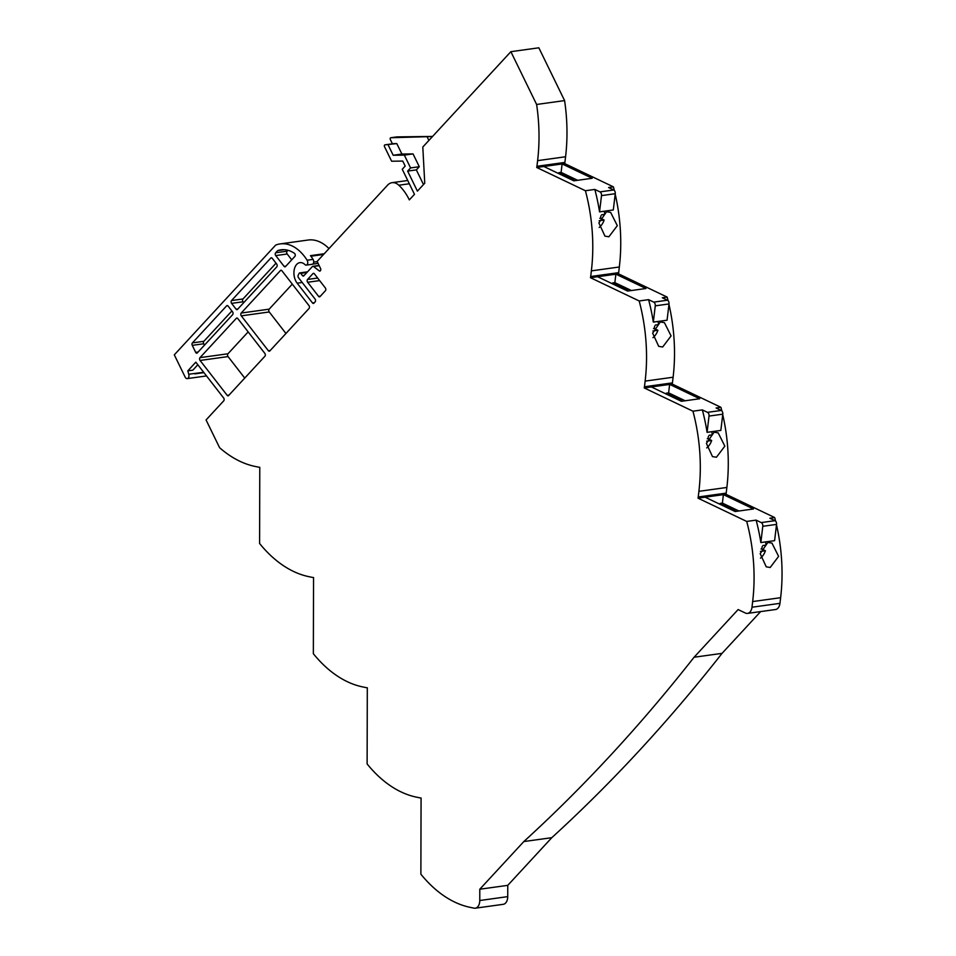 <?xml version="1.0" encoding="UTF-8"?>
<svg xmlns="http://www.w3.org/2000/svg" width="956" height="956" viewBox="0 0 956 956"><rect width="100%" height="100%" fill="white"/><g stroke="black" fill="none" stroke-linecap="round" stroke-linejoin="round"><path stroke-width="1.43" d="M608.912 236.765L604.957 236.144L598.886 222.927L606.546 211.718L610.657 212.411L617.313 225.676L608.912 236.765M662.675 347.004L658.72 346.371L652.649 333.166L660.309 321.957L664.42 322.65L671.076 335.903L662.675 347.004M716.45 457.231L712.483 456.61L706.412 443.393L714.072 432.184L718.183 432.877L724.839 446.141L716.45 457.231M770.213 567.47L766.246 566.836L760.187 553.632L767.835 542.422L771.946 543.104L778.614 556.368L770.213 567.47M694.08 657.238A2512.272 1585.586 -97.9 0 1 611.398 754.404A2512.272 1585.586 -97.9 0 1 523.828 841.555L551.791 837.683A2512.272 1585.586 -97.9 0 0 639.373 750.532A2512.272 1585.586 -97.9 0 0 722.055 653.354L694.08 657.238L738.116 609.57L745.333 613.011A8.951 5.652 -97.9 0 0 747.58 613.394A8.951 5.652 -97.9 0 0 750.006 612.043A8.951 5.652 -97.9 0 0 751.99 607.227L752.659 601.563A139.074 87.773 -97.9 0 0 746.708 521.426L698.023 498.172A8.951 5.652 -97.9 0 0 698.227 496.989L698.896 491.336A139.074 87.773 -97.9 0 0 692.945 411.2L644.26 387.945A8.951 5.652 -97.9 0 0 644.452 386.762L645.133 381.109A139.074 87.773 -97.9 0 0 639.182 300.961L590.485 277.706A8.951 5.652 -97.9 0 0 590.689 276.523L591.37 270.871A139.074 87.773 -97.9 0 0 585.419 190.734L536.722 167.479A8.951 5.652 -97.9 0 0 536.925 166.296L537.607 160.644A139.074 87.773 -97.9 0 0 536.615 104.467L510.874 51.684L538.837 47.8L564.59 100.595L536.615 104.467M776.487 524.844A139.074 87.773 82.1 0 1 780.634 597.691L779.953 603.344A8.951 5.652 82.1 0 1 777.981 608.171A8.951 5.652 82.1 0 1 775.543 609.522L747.58 613.394M319.208 265.696L313.508 266.485L319.232 270.871A1.792 1.135 -97.9 0 0 319.866 271.074A1.792 1.135 -97.9 0 0 320.356 270.799A1.792 1.135 -97.9 0 0 320.499 268.337L317.129 261.43L387.586 185.153A16.431 10.373 -97.9 0 1 392.056 182.68L407.734 180.505M313.508 266.485A1.792 1.135 -97.9 0 0 312.875 266.294A1.792 1.135 -97.9 0 0 312.385 266.569L303.853 275.794A1.792 1.135 82.1 0 1 303.363 276.069A1.792 1.135 82.1 0 1 302.454 275.603L300.71 273.356A1.792 1.135 -97.9 0 0 299.802 272.89A1.792 1.135 -97.9 0 0 299.109 273.452L298.224 275.209A1.792 1.135 -97.9 0 0 298.499 277.718L315.074 299.049A1.792 1.135 82.1 0 1 315.145 301.857L313.926 303.171A1.792 1.135 82.1 0 1 313.437 303.446A1.792 1.135 82.1 0 1 312.528 302.98L297.161 283.179A11.938 7.529 82.1 0 1 296.671 264.43A11.938 7.529 82.1 0 1 299.921 262.625A11.938 7.529 82.1 0 1 304.988 264.621A2.988 1.888 -97.9 0 0 306.255 265.111A2.988 1.888 -97.9 0 0 307.689 263.282A2.988 1.888 -97.9 0 0 307.115 260.223A47.74 30.126 -97.9 0 0 280.156 243.911A47.74 30.126 -97.9 0 0 275.675 245.095L174.303 354.843L185.141 377.058A3.382 2.127 -97.9 0 0 187.268 378.612A3.382 2.127 -97.9 0 0 188.762 374.262L187.806 370.856L195.825 362.169L223.656 398.007A1.792 1.135 82.1 0 1 223.728 400.827L206.066 419.947L219.593 447.695A139.074 87.773 -97.9 0 0 255.144 466.444L258.957 467.221A8.951 5.652 -97.9 0 0 259.781 467.305L259.59 543.486A139.074 87.773 -97.9 0 0 308.908 576.671L312.72 577.46A8.951 5.652 -97.9 0 0 313.544 577.532L313.353 653.725A139.074 87.773 -97.9 0 0 362.671 686.91L366.483 687.687A8.951 5.652 -97.9 0 0 367.307 687.77L367.116 763.952A139.074 87.773 -97.9 0 0 416.434 797.137L420.258 797.925A8.951 5.652 -97.9 0 0 421.07 797.997L420.879 874.19A139.074 87.773 -97.9 0 0 470.197 907.364L474.021 908.152A8.951 5.652 -97.9 0 0 475.263 908.2A8.951 5.652 -97.9 0 0 479.769 900.516L507.732 896.632A8.951 5.652 82.1 0 1 503.238 904.316L475.263 908.2M600.942 215.781A11.938 8.544 -64.5 0 1 600.368 218.243L604.132 220.035A11.938 8.544 -64.5 0 1 599.197 227.444M604.132 220.035L599.149 220.728M604.443 212.387A11.938 8.544 -64.5 0 1 604.801 214.383L601.587 214.825M658.206 322.626A11.938 8.544 -64.5 0 1 658.565 324.622L655.362 325.064M654.705 326.02A11.938 8.544 -64.5 0 1 654.131 328.482L657.895 330.274L652.912 330.967M657.895 330.274A11.938 8.544 -64.5 0 1 652.96 337.683M711.969 432.853A11.938 8.544 -64.5 0 1 712.34 434.849L709.125 435.291M708.468 436.247A11.938 8.544 -64.5 0 1 707.894 438.708L711.658 440.501L706.675 441.194M711.658 440.501A11.938 8.544 -64.5 0 1 706.723 447.91M765.732 543.08A11.938 8.544 -64.5 0 1 766.103 545.075L762.888 545.529M762.231 546.485A11.938 8.544 -64.5 0 1 761.657 548.935L765.421 550.74L760.438 551.433M765.421 550.74A11.938 8.544 -64.5 0 1 760.486 558.149M760.641 611.589L722.055 653.354M393.585 143.651A1.195 0.753 82.1 0 1 393.705 143.639L384.993 144.846L396.8 143.591L401.902 154.047L413.04 153.904L419.29 166.714L410.578 167.921L404.328 155.111L413.04 153.904M393.705 143.639L396.8 143.591M281.506 270.381L280.478 270.524L241.211 313.042A1.792 1.135 -97.9 0 0 241.282 315.85L268.397 350.768L270.201 350.517M280.478 270.524A1.792 1.135 82.1 0 1 280.968 270.249A1.792 1.135 82.1 0 1 281.877 270.715L308.991 305.621A1.792 1.135 -97.9 0 1 309.063 308.441L269.795 350.96A1.792 1.135 82.1 0 1 269.305 351.222A1.792 1.135 82.1 0 1 268.397 350.768M237.375 318.157L236.347 318.3L200.007 357.64A1.792 1.135 -97.9 0 0 200.079 360.46L227.193 395.366L228.998 395.115M236.347 318.3A1.792 1.135 82.1 0 1 236.837 318.037A1.792 1.135 82.1 0 1 237.745 318.491L264.86 353.409A1.792 1.135 -97.9 0 1 264.932 356.218L228.592 395.557A1.792 1.135 82.1 0 1 228.102 395.832A1.792 1.135 82.1 0 1 227.193 395.366M325.41 290.732L320.009 296.599A1.792 1.135 82.1 0 1 319.519 296.862A1.792 1.135 82.1 0 1 318.611 296.396L307.629 282.259A1.792 1.135 82.1 0 1 307.557 279.451L312.971 273.583A1.792 1.135 82.1 0 1 313.449 273.32A1.792 1.135 82.1 0 1 314.357 273.786L325.339 287.923A1.792 1.135 82.1 0 1 325.41 290.732M271.815 257.905L270.787 258.048L231.519 300.566A1.792 1.135 -97.9 0 0 231.591 303.375L236.108 309.194L237.913 308.943M270.787 258.048A1.792 1.135 82.1 0 1 271.277 257.773A1.792 1.135 82.1 0 1 272.185 258.24L276.702 264.059A1.792 1.135 -97.9 0 1 276.774 266.867L237.506 309.385A1.792 1.135 82.1 0 1 237.016 309.66A1.792 1.135 82.1 0 1 236.108 309.194M284.111 266.377A1.792 1.135 82.1 0 0 285.007 266.844A1.792 1.135 82.1 0 0 285.497 266.581L294.854 256.447A1.792 1.135 -97.9 0 0 295.249 254.81A1.792 1.135 -97.9 0 0 294.46 253.316A41.777 26.362 -97.9 0 0 280.98 249.815A41.777 26.362 -97.9 0 0 277.622 250.639L275.651 252.778A1.792 1.135 -97.9 0 0 275.722 255.599L284.111 266.377L285.904 266.127M203.724 343.766L192.264 345.355L195.681 352.37A1.792 1.135 82.1 0 0 196.805 353.194A1.792 1.135 82.1 0 0 197.294 352.919L232.643 314.655A1.792 1.135 -97.9 0 0 232.571 311.835L228.054 306.016A1.792 1.135 82.1 0 0 227.146 305.55A1.792 1.135 82.1 0 0 226.656 305.824L192.407 342.893L203.867 341.304A1.792 1.135 -97.9 0 0 203.724 343.766L204.429 345.2M192.264 345.355A1.792 1.135 82.1 0 1 192.407 342.893M388.088 144.798L393.191 155.254L404.328 155.111M384.993 144.846A1.195 0.753 -97.9 0 0 384.503 146.662L391.613 161.217L402.751 161.074L405.189 166.081L402.261 169.26L414.474 194.319L409.335 199.888A48.445 30.568 -97.9 0 0 398.831 185.225A16.431 10.373 -97.9 0 0 392.056 182.68M523.828 841.555L479.793 889.223L479.769 900.516M410.578 167.921L407.638 171.1L417.414 191.14L424.751 183.194L422.803 147.021L510.874 51.684M733.634 510.803L735.128 510.6L720.095 503.418L719.988 504.29M723.393 494.646L722.389 503.095L720.095 503.418M722.724 414.617A139.074 87.773 82.1 0 1 726.871 487.452L726.19 493.117A8.951 5.652 82.1 0 1 725.986 494.288L723.465 494.646L753.471 508.974L735.14 511.52L705.122 497.18L698.023 498.172M738.928 510.994L722.389 503.095M679.871 400.576L681.365 400.361L666.332 393.179L666.224 394.051M669.63 384.42L668.626 392.868L666.332 393.179M668.961 304.39A139.074 87.773 82.1 0 1 673.108 377.226L672.427 382.878A8.951 5.652 82.1 0 1 672.223 384.061L669.702 384.408L699.708 398.748L681.377 401.293L651.359 386.953L644.26 387.945M685.165 400.767L668.626 392.868M626.108 290.337L627.602 290.134L612.569 282.952L612.461 283.824M615.867 274.181L614.863 282.629L612.569 282.952M615.198 194.152A139.074 87.773 82.1 0 1 619.333 266.987L618.663 272.651A8.951 5.652 82.1 0 1 618.46 273.822L615.939 274.181L645.945 288.509L627.602 291.054L597.596 276.726L590.485 277.706M631.402 290.528L614.863 282.629M572.345 180.11L573.839 179.895L558.806 172.713L558.698 173.586M562.104 163.954L561.1 172.403L558.806 172.713M564.59 100.595A139.074 87.773 82.1 0 1 565.57 156.76L564.9 162.412A8.951 5.652 82.1 0 1 564.697 163.596L562.176 163.942L592.182 178.282L573.839 180.827L543.833 166.487L536.722 167.479M577.627 180.302L561.1 172.403M194.761 373.557A1.792 1.135 -97.9 0 1 194.833 373.892A3.382 2.127 -97.9 0 0 194.725 373.438L203.7 372.314M432.482 136.541L390.825 137.736A1.195 0.753 -97.9 0 0 390.335 139.552L392.414 143.806M396.668 136.923A1.195 0.753 82.1 0 1 396.788 136.899L432.578 136.433M197.832 364.762L192.849 370.151L187.806 370.856M562.176 163.942L543.833 166.487M594.823 189.431A139.074 87.773 82.1 0 1 599.543 211.874L601.503 195.61A2.988 1.888 -97.9 0 0 599.962 191.881L594.823 189.431L585.419 190.734M564.697 163.596L613.394 186.85L608.578 187.519L613.716 189.981A2.988 1.888 82.1 0 1 615.258 193.698L613.298 209.962L599.543 211.874M615.939 274.181L597.596 276.726M648.586 299.658A139.074 87.773 82.1 0 1 653.318 322.1L655.266 305.848A2.988 1.888 -97.9 0 0 653.725 302.12L648.586 299.658L639.182 300.961M618.46 273.822L667.157 297.089L662.341 297.758L667.479 300.208A2.988 1.888 82.1 0 1 669.021 303.936L667.061 320.2L653.318 322.1M669.702 384.408L651.359 386.953M702.349 409.897A139.074 87.773 82.1 0 1 707.082 432.339L709.029 416.075A2.988 1.888 -97.9 0 0 707.488 412.347L702.349 409.897L692.945 411.2M672.223 384.061L720.92 407.316L716.104 407.985L721.242 410.447A2.988 1.888 82.1 0 1 722.784 414.163L720.836 430.427L707.082 432.339M723.465 494.646L705.122 497.18M756.112 520.124A139.074 87.773 82.1 0 1 760.845 542.566L762.792 526.302A2.988 1.888 -97.9 0 0 761.251 522.585L756.112 520.124L746.708 521.426M725.986 494.288L774.683 517.555L769.867 518.224L775.005 520.673A2.988 1.888 82.1 0 1 776.547 524.402L774.599 540.666L760.845 542.566M317.225 261.621L313.699 262.111A2.988 1.888 -97.9 0 0 313.078 259.399A47.74 30.126 -97.9 0 0 310.473 255.646L324.227 253.734M280.156 243.911L308.131 240.028A47.74 30.126 82.1 0 1 328.995 248.584M194.833 373.892L203.939 372.625M312.684 264.119L318.085 263.378M311.716 264.25A2.988 1.888 -97.9 0 0 312.218 264.286A2.988 1.888 -97.9 0 0 313.699 262.111M774.683 517.555A139.074 87.773 82.1 0 1 775.603 521.128M720.92 407.316A139.074 87.773 82.1 0 1 721.84 410.889M667.157 297.089A139.074 87.773 82.1 0 1 668.077 300.662M613.394 186.85A139.074 87.773 82.1 0 1 614.314 190.423M419.29 166.714L416.35 169.893L423.496 184.544M428.897 140.424L427.344 137.258M479.793 889.223L507.767 885.352L507.732 896.632M551.791 837.683L507.767 885.352M248.154 331.911L227.97 353.768A1.792 1.135 -97.9 0 0 228.042 356.576L244.748 378.074M292.297 284.123L269.174 309.158A1.792 1.135 -97.9 0 0 269.245 311.967L285.94 333.465M407.638 171.1L416.35 169.893M276.033 263.187L242.979 298.965A1.792 1.135 -97.9 0 0 243.051 301.785L243.732 302.658M287.947 250.293L287.111 251.189A1.792 1.135 -97.9 0 0 287.182 253.997L291.723 259.841M284.434 249.695L277.622 250.639M231.89 310.975L203.867 341.304M393.191 155.254L401.902 154.047M761.657 548.935L761.06 549.019M707.894 438.708L707.297 438.792M654.131 328.482L653.534 328.553M600.368 218.243L599.77 218.327M409.335 183.767L398.831 185.225M396.788 136.899L390.825 137.736M618.663 272.651L590.689 276.523M591.37 270.871L619.333 266.987M672.427 382.878L644.452 386.762M645.133 381.109L673.108 377.226M726.19 493.117L698.227 496.989M698.896 491.336L726.871 487.452M751.99 607.227L779.953 603.344M752.659 601.563L780.634 597.691M188.762 374.262L194.725 373.438M565.57 156.76L537.607 160.644M564.9 162.412L536.925 166.296M599.962 191.881L613.716 189.981M653.725 302.12L667.479 300.208M707.488 412.347L721.242 410.447M761.251 522.585L775.005 520.673M307.115 260.223L313.078 259.399M323.558 254.463L310.903 256.22M297.161 283.179L302.204 282.486M312.528 302.98L314.333 302.729M776.547 524.402L762.792 526.302M722.784 414.163L709.029 416.075M669.021 303.936L655.266 305.848M615.258 193.698L601.503 195.61M320.439 270.703L319.232 270.871M269.174 309.158L241.211 313.042M269.245 311.967L241.282 315.85M227.97 353.768L200.007 357.64M228.042 356.576L200.079 360.46M307.629 282.259L319.651 280.598M307.557 279.451L317.667 278.041M318.611 296.396L320.415 296.157M313.998 273.452L312.971 273.583M242.979 298.965L231.519 300.566M243.051 301.785L231.591 303.375M287.182 253.997L275.722 255.599M287.111 251.189L275.651 252.778M195.681 352.37L198.119 352.035M227.683 305.681L226.656 305.824M306.912 272.496L300.71 273.356M302.454 275.603L304.259 275.352M396.728 136.911L390.765 137.736M187.268 378.612L206.508 375.935M306.255 265.111L312.218 264.286M393.645 143.639L384.933 144.846M307.533 271.815L299.802 272.89M319.089 265.433L312.875 266.294"/></g></svg>
